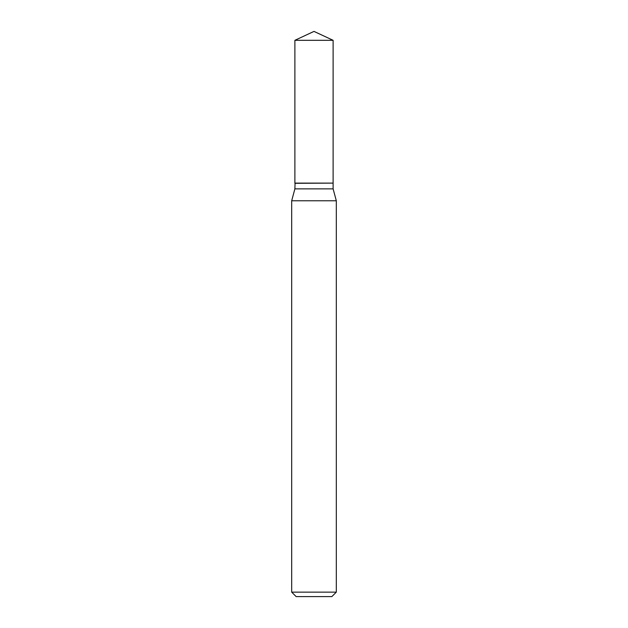 <?xml version="1.0" encoding="UTF-8"?>
<svg xmlns="http://www.w3.org/2000/svg" width="628" height="628" viewBox="0 0 628 628"><rect width="100%" height="100%" fill="white"/><g stroke="black" fill="none" stroke-linecap="round" stroke-linejoin="round"><path stroke-width="0.94" d="M333.115 40.318L294.885 40.318L294.885 183.117L333.115 183.117L333.115 40.318L314 31.4L294.885 40.318M295.074 183.117L294.885 188.863L291.69 200.772L291.69 592.141L336.31 592.141L331.843 596.6L296.157 596.6L291.69 592.141M332.926 183.117L294.885 183.305M333.115 183.305L333.115 188.863L336.31 200.772L291.69 200.772M336.31 200.772L336.31 592.141M333.115 188.863L294.885 188.863"/></g></svg>
